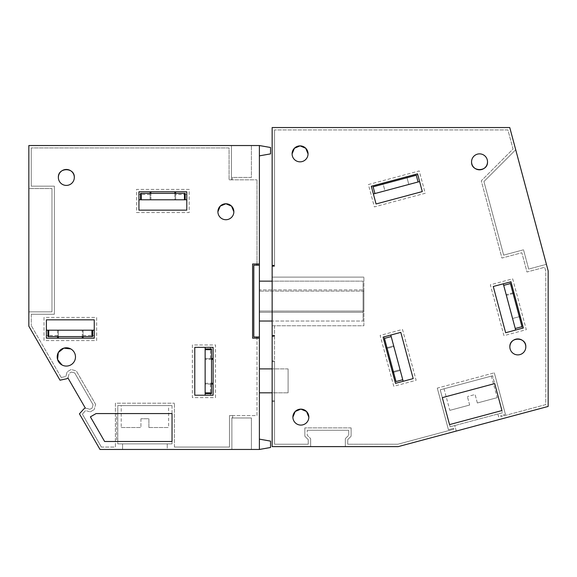 <?xml version="1.0" encoding="UTF-8"?>
<svg xmlns="http://www.w3.org/2000/svg" width="577" height="577" viewBox="0 0 577 577"><rect width="100%" height="100%" fill="white"/><g stroke="black" fill="none" stroke-linecap="round" stroke-linejoin="round"><path stroke-width="0.43" stroke-dasharray="2.88 2.16" d="M272.149 265.543L272.149 446.62L398.18 446.62L548.15 406.439L548.15 270.829L509.758 127.539L272.149 127.539L272.149 265.543L274.544 265.543L274.544 129.933L274.544 265.543M382.868 183.147L405.984 176.959L382.868 183.147L384.938 190.857L373.377 193.951L371.314 186.248L417.546 173.857L422.292 191.578L376.06 203.969L371.314 186.248L371.588 187.273L382.378 184.38L382.104 183.356L371.314 186.248L373.377 193.951L371.588 187.273M407.03 177.774L406.756 176.75L417.546 173.857L422.292 191.578L376.06 203.969L371.314 186.248L417.546 173.857L419.609 181.567L417.546 173.857L419.609 181.567L408.819 184.452L407.03 177.774L417.82 174.889M406.756 176.75L417.546 173.857L406.756 176.75M512.903 292.799L506.166 294.602L503.274 283.812L510.984 281.749L513.869 292.539L510.984 281.749L513.869 292.539L506.166 294.602L503.692 285.355L510.421 283.552L519.3 316.679L512.571 318.49L515.665 330.044L523.368 327.981L522.344 328.255L519.451 317.465L520.476 317.191L523.368 327.981L505.647 332.727L493.263 286.495L510.984 281.749L503.274 283.812L510.984 281.749L523.368 327.981L520.476 317.191L523.368 327.981L515.665 330.044L522.344 328.255M396.493 383.07L403.172 381.282L396.493 383.07L393.601 372.288L392.576 372.562L395.469 383.352L383.078 337.119L400.799 332.366L413.19 378.599L395.469 383.352L383.078 337.119L390.78 335.057L393.673 345.839L386.994 347.628L384.109 336.845M386.994 347.628L385.97 347.902L383.078 337.119L400.799 332.366L413.19 378.599L395.469 383.352L403.172 381.282L400.279 370.499L393.601 372.288M385.97 347.902L383.078 337.119L385.97 347.902M442.321 397.632L494.713 383.59L501.94 410.557L449.541 424.6L442.321 397.632M292.092 153.864A7.977 7.977 0 0 0 300.069 161.841A7.977 7.977 0 0 0 308.046 153.864M487.522 161.841A7.977 7.977 0 0 0 479.545 153.864A7.977 7.977 0 0 0 471.568 161.841M509.859 346.907A7.977 7.977 0 0 0 517.836 354.884A7.977 7.977 0 0 0 525.813 346.907M292.885 417.106A7.977 7.977 0 0 0 300.862 425.083A7.977 7.977 0 0 0 308.839 417.106M502.517 412.757L497.886 413.997L499.365 419.508L548.15 406.439L548.15 270.829L546.405 264.316L528.683 269.07L523.519 249.805L528.683 269.07L546.405 264.316L528.683 269.07L523.519 249.805L503.649 255.128L483.93 181.539L515.708 149.753L509.758 127.539L272.149 127.539L272.149 277.111L363.885 277.111L272.149 277.111L272.149 446.62L310.635 446.62L310.635 438.643L307.245 435.253L310.635 438.643L307.245 435.253L307.245 430.269L307.245 435.253L307.245 430.269L348.724 430.269L307.245 430.269L348.724 430.269L348.724 435.253L348.724 430.269L348.724 435.253L345.334 438.643L348.724 435.253L345.334 438.643L345.334 446.62L345.334 438.643L345.334 446.62L345.334 438.643L348.724 435.253L348.724 430.269L307.245 430.269L307.245 435.253L310.635 438.643L310.635 446.62L398.18 446.62L456.248 431.062L454.77 425.552L450.139 426.785L502.517 412.757L492.607 375.771L502.524 412.75L450.132 426.792L440.229 389.807L492.614 375.764L440.222 389.807L450.132 426.792L454.755 425.552L456.234 431.062M272.149 401.549L274.544 401.549L274.544 444.225L308.241 444.225L308.241 439.631L308.241 444.225L274.544 444.225L274.544 325.767L363.885 325.767L363.885 277.111L363.885 325.767L272.149 325.767L274.544 325.767L274.544 336.189L272.149 336.189M304.851 436.241L308.241 439.631L304.851 436.241L304.851 427.874L304.851 436.241M351.119 427.874L304.851 427.874L351.119 427.874L351.119 436.241L351.119 427.874M347.729 439.631L351.119 436.241L347.729 439.631L347.729 444.225L397.87 444.225L453.854 429.223L453.616 428.336L448.437 429.721L453.616 428.336L453.854 429.223L397.87 444.225L347.729 444.225L347.729 439.631M437.287 388.112L448.437 429.721L437.287 388.112L494.309 372.836L437.287 388.112M505.459 414.445L494.309 372.836L505.459 414.445L500.677 415.721L500.915 416.616L545.755 404.6L545.755 271.14L544.717 267.252L526.989 271.998L521.832 252.733L501.954 258.063L481.261 180.825L513.04 149.039L507.919 129.933L274.544 129.933L507.919 129.933L513.04 149.039L481.261 180.825L501.954 258.063L521.832 252.733L526.989 271.998L544.717 267.252L545.755 271.14L545.755 404.6L500.915 416.616L500.677 415.721L505.459 414.445M272.149 265.189L274.544 265.189M502.524 412.75L497.901 413.99L499.379 419.501M272.149 336.535L274.544 336.189M274.544 336.535L274.544 360.87L272.149 360.87M274.544 401.549L274.544 360.87M497.901 413.99L454.755 425.552M523.519 249.805L503.649 255.128L483.93 181.539L515.708 149.753L483.93 181.539L515.708 149.753L546.405 264.316L528.683 269.07L523.519 249.805L503.649 255.128L483.93 181.539L503.649 255.128L523.519 249.805M368.386 184.553L419.234 170.929L425.227 193.273L374.372 206.898L368.386 184.553L419.234 170.929L425.227 193.273L374.372 206.898L368.386 184.553M407.016 177.723L408.819 184.452L418.065 181.979L416.262 175.242L406.244 177.925L383.135 184.121L384.938 190.857L418.065 181.979M512.672 278.821L526.303 329.669L503.959 335.663L490.327 284.807L512.672 278.821L526.303 329.669L503.959 335.663L490.327 284.807L512.672 278.821M512.845 292.813L509.953 282.023M386.943 347.642L393.673 345.839L391.199 336.593L393.882 346.611L387.145 348.414L393.341 371.53L400.077 369.727L393.882 346.611L386.179 348.674L392.367 371.79L400.077 369.727L402.76 379.745L400.279 370.499L393.55 372.302M393.774 386.28L380.149 335.425L402.494 329.438L416.118 380.293L393.774 386.28L380.149 335.425L402.494 329.438L416.118 380.293L393.774 386.28M363.885 291.118L363.885 311.061L259.383 311.061L259.383 291.118L259.383 311.061L363.885 311.061L363.885 291.118L259.383 291.118L363.885 291.118M272.149 335.396L274.544 335.396M272.149 335.749L274.544 335.749M272.149 361.664L274.544 361.664L272.149 361.664M274.544 400.755L272.149 400.755L274.544 400.755M272.149 265.983L274.544 265.983M310.635 438.643L310.635 446.62L310.635 438.643M272.149 266.336L274.544 266.336M272.149 127.539L272.149 446.62L398.18 446.62L548.15 406.439L548.15 270.829L509.758 127.539L272.149 127.539M272.149 392.822L272.149 368.891L272.149 392.822L288.103 392.822L272.149 392.822M454.77 425.552L497.886 413.997M456.248 431.062L499.365 419.508M493.263 286.495L510.984 281.749L523.368 327.981L505.647 332.727L493.263 286.495M288.103 368.891L272.149 368.891L288.103 368.891L288.103 392.822L288.103 368.891M514.078 293.304L520.274 316.42L512.571 318.49L506.375 295.374L514.078 293.304L520.274 316.42M386.179 348.674L392.367 371.79M406.244 177.925L405.984 176.959M513.104 293.563L506.375 295.374L503.692 285.355M374.92 193.54L373.117 186.804L383.135 184.121M519.3 316.679L521.983 326.697L515.254 328.501M391.199 336.593L384.462 338.396L387.145 348.414M393.341 371.53L396.024 381.548L402.76 379.745M497.186 397.668L477.359 402.977L497.186 397.668L491.402 376.089L444.052 388.783L491.402 376.089M477.359 402.977L475.087 394.502L467.384 396.565L475.087 394.502L477.359 402.977M449.836 410.355L469.656 405.04L449.836 410.355L444.052 388.783M469.656 405.04L467.384 396.565L469.656 405.04M85.309 408.047L67.963 378L69.204 373.362L67.963 378L69.204 373.362L71.447 372.071L69.204 373.362L71.447 372.071L74.714 372.944L71.447 372.071L74.714 372.944L93.063 404.722L74.714 372.944L93.063 404.722L92.19 407.989L93.063 404.722L92.19 407.989L89.94 409.288L92.19 407.989L89.94 409.288L85.309 408.047L83.932 408.848L85.309 408.047L89.94 409.288L85.309 408.047L89.94 409.288L92.19 407.989L93.063 404.722L74.714 372.944L71.447 372.071L69.204 373.362L67.963 378L85.309 408.047L83.932 408.848L79.438 413.832L100.009 449.461L79.438 413.832L100.009 449.461L231.882 449.461L231.882 417.972L251.406 417.972L251.406 449.461L259.383 449.461L231.882 449.461L231.882 417.972L251.406 417.972L251.406 449.461L259.383 449.461L259.383 338.18L252.603 338.18L252.603 263.992L256.989 263.992L256.989 179.836L256.989 265.189L253.801 265.189L253.801 336.982L256.989 336.982L256.989 415.577L231.882 415.577L231.882 449.461L231.882 415.577L229.487 415.577L256.989 415.577L256.989 338.18M122.584 449.461L122.584 443.872L122.584 449.461L229.487 449.461L167.243 449.461L167.243 443.872L117.795 443.872L117.795 405.588L172.033 405.588L117.795 405.588L117.795 443.872L172.033 443.872L167.243 443.872L167.243 449.461M231.882 449.461L229.487 449.461L231.882 449.461M256.989 263.992L259.383 263.992L259.383 145.534L231.464 145.534L231.464 179.836L231.464 145.534L231.464 177.442L232.264 177.442L232.264 179.836L229.069 179.836L229.069 147.928L31.245 147.928L229.069 147.928L229.069 179.836L256.989 179.836L232.264 179.836L232.264 177.442L251.406 177.442L251.406 145.534L251.406 177.442L231.464 177.442L231.464 145.534L28.85 145.534L231.464 145.534L28.85 145.534L28.85 326.207L28.85 188.556L51.98 188.556L28.85 188.556L51.98 188.556L28.85 188.556L28.85 145.534L28.85 311.854L51.98 311.854L51.98 188.556L51.98 311.854L51.98 188.556L51.98 311.854L28.85 311.854L28.85 326.207L60.015 380.193L28.85 326.207L60.015 380.193L66.579 378.793L67.963 378M83.932 408.848L79.438 413.832L83.932 408.848M172.04 441.484L172.04 413.565L96.099 413.565L90.394 416.854L104.617 441.484L172.04 441.484L172.04 413.565L116.597 413.565L116.597 441.484L172.04 441.484L172.04 413.565L116.597 413.565L116.597 441.484L172.04 441.484M175.624 193.396L175.624 199.779L186.797 199.779L186.797 191.802L186.797 210.151L138.934 210.151L186.797 210.151L186.797 191.802L138.934 191.802L138.934 210.151L138.934 191.802L138.934 199.779L138.934 191.802L138.934 199.779L150.099 199.779L150.099 191.802L138.934 191.802L186.797 191.802L175.624 191.802L186.797 191.802L175.624 191.802L175.624 194.463L186.797 194.463L186.797 191.802L186.797 199.779L186.797 194.463M94.26 319.831L46.398 319.831L46.398 338.18L94.26 338.18L94.26 319.831L46.398 319.831L46.398 338.18L46.398 330.203L46.398 338.18L94.26 338.18L94.26 319.831M83.095 338.18L94.26 338.18L94.26 330.203L83.095 330.203L83.095 338.18L94.26 338.18L83.095 338.18M57.57 335.518L57.57 338.18L46.398 338.18L57.57 338.18L46.398 338.18L46.398 330.203L57.57 330.203L57.57 335.518L46.398 335.518M211.521 384.051L205.138 384.051L205.138 395.216L213.115 395.216L205.138 395.216L213.115 395.216L213.115 347.354L194.774 347.354L194.774 395.216L213.115 395.216L194.774 395.216L194.774 347.354L213.115 347.354L205.138 347.354L213.115 347.354L213.115 395.216L213.115 384.051L213.115 395.216L213.115 384.051L210.461 384.051L210.461 395.216M213.115 358.519L213.115 347.354L205.138 347.354L205.138 358.519L213.115 358.519L213.115 347.354L213.115 358.519M217.904 211.745A7.977 7.977 0 0 0 225.881 219.722A7.977 7.977 0 0 0 233.858 211.745M58.364 177.442A7.977 7.977 0 0 0 66.341 185.419A7.977 7.977 0 0 0 74.318 177.442M61.955 364.952A9.145 9.145 0 0 0 74.368 361.31A9.145 9.145 0 0 0 70.726 348.905M172.033 443.872L172.033 405.588L117.795 405.588L172.033 405.588L172.033 443.872L117.795 443.872L172.033 443.872M31.245 186.162L31.245 147.928L31.245 186.162L54.375 186.162L54.375 314.249L54.375 186.162L31.245 186.162M31.245 314.249L54.375 314.249L31.245 314.249L31.245 325.565L31.245 314.249M61.22 377.488L31.245 325.565L61.22 377.488L65.713 376.536L61.22 377.488M65.908 376.42L67.148 371.79L65.908 376.42M71.108 369.504L67.148 371.79L71.108 369.504L76.294 370.888L71.108 369.504M95.631 404.383L76.294 370.888L95.631 404.383L94.246 409.569L95.631 404.383M90.279 411.855L94.246 409.569L90.279 411.855L85.648 410.615L90.279 411.855M85.454 410.73L82.381 414.142L85.454 410.73M101.393 447.067L82.381 414.142L101.393 447.067L115.4 447.067L115.4 403.193L174.427 403.193L115.4 403.193L115.4 447.067L101.393 447.067M174.427 447.067L174.427 403.193L174.427 447.067L229.487 447.067L229.487 415.577L229.487 447.067L174.427 447.067M232.682 417.972L232.682 415.577L232.682 417.972M259.383 449.461L270.555 447.492L270.555 441.109L259.383 439.14L259.383 338.18M259.383 336.982L256.989 336.982M259.383 265.189L256.989 265.189M28.85 311.854L51.98 311.854L28.85 311.854M136.54 212.545L189.184 212.545L189.184 189.407L136.54 189.407L136.54 212.545L189.184 212.545L189.184 189.407L136.54 189.407L136.54 212.545M150.099 194.463L138.934 194.463M150.099 193.396L150.099 199.779L140.528 199.779L150.9 199.779L150.9 193.396L185.195 193.396M174.831 191.802L150.9 191.802L174.831 191.802L174.831 199.779L185.195 199.779L175.624 199.779L175.624 194.463M44.003 317.444L44.003 340.574L96.655 340.574L96.655 317.444L44.003 317.444L44.003 340.574L96.655 340.574L96.655 317.444L44.003 317.444M83.095 335.518L94.26 335.518M83.095 336.586L83.095 330.203L92.666 330.203L82.295 330.203L82.295 338.18L58.364 338.18L58.364 330.203L58.364 336.586L82.295 336.586L82.295 330.203L47.992 330.203L57.57 330.203L57.57 336.586M210.461 384.051L205.138 384.051L205.138 393.622L205.138 383.251L211.521 383.251L211.521 359.32L205.138 359.32L205.138 383.251L213.115 383.251L213.115 359.32L213.115 383.251M215.51 397.611L215.51 344.959L192.379 344.959L192.379 397.611L215.51 397.611L215.51 344.959L192.379 344.959L192.379 397.611L215.51 397.611M210.461 358.519L210.461 347.354M211.521 358.519L205.138 358.519L205.138 348.948L205.138 359.32L213.115 359.32M259.383 263.992L259.383 145.534L251.406 145.534L259.383 145.534L270.555 147.503L270.555 153.886L259.383 155.855L259.383 145.534M259.383 439.14L259.383 155.855M259.383 368.891L259.383 392.822L259.383 368.891M259.383 321.028L259.383 281.143L259.383 321.028L363.084 321.028L272.149 321.028M259.383 281.143L363.084 281.143L363.084 321.028L363.084 281.143L272.149 281.143M82.295 338.18L58.364 338.18M363.084 289.921L363.084 312.258L363.084 289.921L259.383 289.921L259.383 312.258L259.383 289.921L363.084 289.921M150.9 191.802L150.9 199.779L174.831 199.779L174.831 193.396M363.084 312.258L259.383 312.258L363.084 312.258M140.528 193.396L150.9 193.396M58.364 336.586L47.992 336.586M92.666 336.586L82.295 336.586M211.521 383.251L211.521 393.622M211.521 348.948L211.521 359.32M148.902 427.521L168.607 427.521L148.902 427.521L148.902 418.751L140.925 418.751L148.902 418.751L148.902 427.521M121.22 427.521L140.925 427.521L121.22 427.521L121.22 405.588L168.607 405.588L168.607 427.521M140.925 418.751L140.925 427.521L140.925 418.751M168.607 405.588L121.22 405.588"/><path stroke-width="0.87" d="M272.149 127.539L272.149 446.62L398.18 446.62L548.15 406.439L548.15 270.829L509.758 127.539L272.149 127.539M376.06 203.969L371.314 186.248L417.546 173.857L422.292 191.578L376.06 203.969L373.377 193.951L419.609 181.567L422.292 191.578L376.06 203.969M523.368 327.981L505.647 332.727L493.263 286.495L510.984 281.749L523.368 327.981M413.19 378.599L395.469 383.352L383.078 337.119L400.799 332.366L413.19 378.599L403.172 381.282L402.76 379.745L396.024 381.548L384.462 338.396L391.199 336.593L390.78 335.057L400.799 332.366L413.19 378.599M442.321 397.632L494.713 383.59L501.94 410.557L449.541 424.6L442.321 397.632M308.046 153.864A7.977 7.977 0 0 0 300.069 145.887A7.977 7.977 0 0 0 292.092 153.864A7.977 7.977 0 0 0 300.069 161.841A7.977 7.977 0 0 0 308.046 153.864L305.723 148.246L300.112 145.887M471.568 161.841A7.977 7.977 0 0 0 479.545 169.818A7.977 7.977 0 0 0 487.522 161.841A7.977 7.977 0 0 0 479.545 153.864A7.977 7.977 0 0 0 471.568 161.841C471.084 172.134 488.012 172.134 487.522 161.841M509.859 346.907A7.977 7.977 0 0 0 517.836 354.884A7.977 7.977 0 0 0 525.813 346.907A7.977 7.977 0 0 0 517.836 338.93A7.977 7.977 0 0 0 509.859 346.907C509.368 336.615 526.303 336.615 525.813 346.907M308.839 417.106A7.977 7.977 0 0 0 300.862 409.129A7.977 7.977 0 0 0 292.885 417.106A7.977 7.977 0 0 0 300.862 425.083A7.977 7.977 0 0 0 308.839 417.106L306.517 411.48L300.905 409.129M300.018 145.887L294.414 148.246L292.092 153.864M300.819 409.129L295.208 411.48L292.885 417.106M407.016 177.723L406.756 176.75L382.104 183.356L382.363 184.33M519.509 317.451L520.476 317.191L513.869 292.539L512.903 292.799M515.665 330.044L515.254 328.501L521.983 326.697L510.421 283.552L503.692 285.355L503.274 283.812L493.263 286.495L505.647 332.727L515.665 330.044M386.943 347.642L385.97 347.902L392.576 372.562L393.55 372.302M382.868 183.147L383.135 184.121M405.984 176.959L406.244 177.925M514.078 293.304L513.104 293.563M520.274 316.42L519.3 316.679M387.145 348.414L386.179 348.674M392.367 371.79L393.341 371.53M374.92 193.54L373.117 186.804L416.262 175.242L418.065 181.979M503.692 285.355L515.254 328.501M391.199 336.593L402.76 379.745M259.383 449.461L259.383 338.18L252.603 338.18L252.603 263.992L259.383 263.992L259.383 145.534L28.85 145.534L28.85 326.207L60.015 380.193L66.579 378.793L67.963 378L85.309 408.047L83.932 408.848L79.438 413.832L100.009 449.461L259.383 449.461L270.555 447.492L270.555 441.109L259.383 439.14M172.04 441.484L172.04 413.565L96.099 413.565L90.394 416.854L104.617 441.484L172.04 441.484M140.528 199.779L140.528 193.396L141.257 193.396L141.257 199.779L138.934 199.779L138.934 210.151L186.797 210.151L186.797 191.802L138.934 191.802L138.934 210.151L186.797 210.151L186.797 199.779L185.195 199.779L185.195 193.396L184.467 193.396L184.467 199.779L185.195 199.779M94.26 319.831L46.398 319.831L46.398 330.203L47.992 330.203L47.992 336.586L92.666 336.586L92.666 330.203L94.26 330.203L94.26 319.831L46.398 319.831L46.398 338.18L94.26 338.18L94.26 319.831M213.115 395.216L194.774 395.216L205.138 395.216L205.138 393.622L211.521 393.622L211.521 348.948L205.138 348.948L205.138 347.354L194.774 347.354L194.774 395.216L194.774 347.354L213.115 347.354L213.115 395.216M233.858 211.745A7.977 7.977 0 0 0 225.881 203.768A7.977 7.977 0 0 0 217.904 211.745A7.977 7.977 0 0 0 225.881 219.722A7.977 7.977 0 0 0 233.858 211.745L231.528 206.119L225.917 203.768M74.318 177.442A7.977 7.977 0 0 0 66.341 169.465A7.977 7.977 0 0 0 58.364 177.442A7.977 7.977 0 0 0 66.341 185.419A7.977 7.977 0 0 0 74.318 177.442C74.808 167.157 57.873 167.157 58.364 177.442M61.955 364.952A9.145 9.145 0 0 0 74.368 361.31A9.145 9.145 0 0 0 70.726 348.905A9.145 9.145 0 0 0 58.32 352.54A9.145 9.145 0 0 0 61.955 364.952L57.577 359.521L58.291 352.583M256.989 336.982L256.989 338.18M256.989 265.189L256.989 263.992M225.845 203.768L220.234 206.119L217.904 211.745M70.726 348.905L63.795 348.147L58.342 352.504M259.383 338.18L259.383 336.982L253.801 336.982L253.801 265.189L259.383 265.189L259.383 263.992M175.624 193.396L175.624 191.802L150.099 191.802L150.099 193.396M57.57 336.586L57.57 338.18L83.095 338.18L83.095 336.586M211.521 358.519L213.115 358.519L213.115 384.051L211.521 384.051M122.584 449.461L167.243 449.461M259.383 336.982L259.383 265.189M85.309 408.047L67.963 378M259.383 155.855L270.555 153.886L270.555 147.503L259.383 145.534M259.383 392.822L272.149 392.822M259.383 368.891L272.149 368.891M272.149 321.028L259.383 321.028M272.149 281.143L259.383 281.143M150.9 191.802L150.9 193.396M174.831 191.802L174.831 193.396M82.295 336.586L82.295 338.18M58.364 338.18L58.364 336.586M213.115 359.32L211.521 359.32M213.115 383.251L211.521 383.251M141.257 193.396L184.467 193.396M141.257 199.779L184.467 199.779M47.992 330.203L92.666 330.203M205.138 393.622L205.138 348.948M48.72 330.203L48.72 336.586M91.938 330.203L91.938 336.586M205.138 392.887L211.521 392.887M205.138 349.684L211.521 349.684"/></g></svg>
